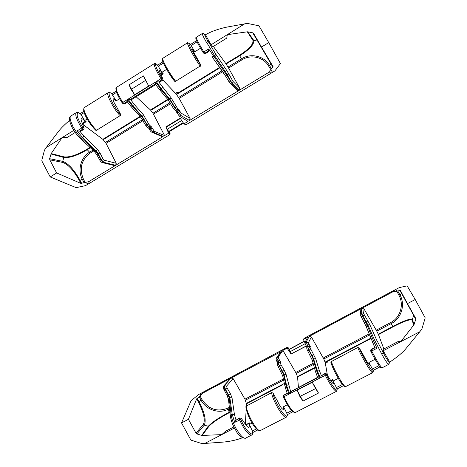 <?xml version="1.0" encoding="UTF-8"?>
<svg xmlns="http://www.w3.org/2000/svg" width="467" height="467" viewBox="0 0 467 467"><rect width="100%" height="100%" fill="white"/><g stroke="black" fill="none" stroke-linecap="round" stroke-linejoin="round"><path stroke-width="0.7" d="M357.827 347.495L331.43 361.505L357.839 347.489L359.246 347.933L363.77 355.86M330.969 362.643L331.43 361.505C333.298 368.673 344.051 387.639 345.65 386.6L372.561 372.73C371.405 373.542 360.291 354.593 357.862 347.664L359.246 347.933C361.849 355.27 373.705 374.896 373.133 370.95L373.005 370.232M372.888 369.846L368.895 362.485L369.438 364.832C368.399 364.044 366.566 361.154 363.945 356.158M373.133 370.95L373.25 371.679L372.678 372.66M272.967 393.021L277.164 400.54M271.654 392.624L246.331 406.068L271.671 392.613L272.997 393.027M287.147 414.988L287.246 415.758L286.125 417.259C283.463 418.858 272.512 400.382 271.631 392.817L273.002 393.074C274.024 401.457 286.668 420.989 287.147 414.988L287.193 414.066L287.31 415.005M245.864 406.967L246.331 406.068C246.699 413.85 257.305 432.343 260.37 430.551L260.644 430.411M287.187 414.06L283.562 406.722L283.311 409.431C281.735 408.946 279.803 406.191 277.515 401.159M260.37 430.551L286.411 417.113M338.277 378.358L333.134 381.025L337.127 389.052M370.839 338.143L325.061 362.129L325.184 362.526L370.985 338.517M327.449 375.427L325.423 363.513C326.608 362.789 330.834 359.818 325.254 362.497M330.811 380.663L332.843 379.467L330.706 380.5M332.843 379.467L333.134 381.025M375.089 359.275L368.895 362.485M374.943 347.757L372.38 341.996L373.326 340.396L367.15 325.125L362.585 316.153L362.912 315.978L367.827 324.769L374.446 339.807L373.326 340.396L376.962 348.283L374.948 347.769L366.373 327.04M287.287 404.79L283.562 406.722M282.675 384.82L246.436 403.809L244.953 399.168L233.138 378.649L231.107 378.025L224.411 385.508C224.131 386.092 224.452 387.26 225.374 389.011L227.038 387.908L226.536 386.162L233.138 378.649M245.373 424.234L246.173 408.905M246.331 405.887L246.436 403.809M252.075 423.049L249.32 424.48L249.396 422.904L245.759 424.789M249.396 422.904L248.695 423.505C249.378 425.723 249.401 426.996 248.759 427.317C248.059 427.463 247.037 426.587 245.695 424.696L241.217 418.251L239.81 417.901L236.033 420.137L234.44 414.573L232.041 397.931L230.383 393.722L227.038 387.908M252.746 433.37L252.799 431.823L249.32 424.48M297.076 390.202L312.254 382.292L315.931 388.433L300.509 396.174L299.972 396.711L302.978 401.071L297.076 390.202L299.972 396.711M315.931 388.433L318.488 393.051L315.476 388.404L312.254 382.292M302.978 401.071L318.488 393.051M414.101 324.507L412.349 319.492C410.446 318.331 403.914 320.66 392.759 326.48L378.288 334.209L378.457 334.594L392.969 326.877C403.727 321.314 410.044 319.066 411.923 320.117L413.855 324.927L415.758 319.428L415.589 318.185L407.463 303.608L415.204 299.516L407.125 285.857L399.349 287.596L394.948 289.844L395.94 289.47L398.818 295.062L401.76 293.796L413.657 315.33M394.954 289.844L392.543 291.974L396.687 291.233M407.463 303.608L400.342 290.381L396.781 291.245M298.436 387.33L297.549 377.015L296.282 373.448L282.914 350.413L287.147 348.154L287.795 347.127L286.394 347.734L201.925 392.776L201.008 393.412L200.004 396.063L202.625 393.208L201.919 392.782L198.779 394.457L191.091 400.686L181.54 422.933L188.429 419.29L195.982 433.137L196.887 433.931L201.686 435.402L202.135 435.442L208.872 426.406C212.368 422.635 219.146 418.076 229.204 412.729L229.927 412.361M226.536 386.162L224.411 385.508L223.74 385.976L230.873 378.153L202.625 393.208M280.819 351.733L231.107 378.025M282.914 350.413L278.314 356.829C278.157 357.354 278.571 358.493 279.546 360.244L280.825 362.433L278.63 361.773L278.192 362.363C278.028 362.894 278.431 364.056 279.406 365.854L281.011 364.768L280.393 363.028L280.825 362.433M229.367 407.358L227.978 408.088C217.324 412.256 208.679 409.431 202.036 399.624L200.039 395.987M200.004 396.063L196.648 398.876L188.429 419.29M304.846 342.673L303.422 339.48L303.947 338.569L305.739 337.413L394.948 289.844M287.812 347.156L289.196 349.269L304.215 341.266L289.149 349.298L287.8 347.179M239.81 417.901L239.367 418.52L239.6 419.845C244.188 429.658 248.14 434.759 251.45 435.151L251.725 435.011M246.506 437.696L245.403 438.262C241.2 437.83 237.931 435.046 235.584 429.914M235.38 429.879L236.547 429.506C233.541 423.966 231.737 419.068 231.136 414.824L229.221 397.966L228.217 395.105L225.065 389.174L225.374 389.011L229.852 397.633L232.181 414.276L234.708 422.396L235.759 420.405L239.367 418.52L240.715 418.963L241.217 418.251M236.547 429.506L236.687 429.43C240.4 435.559 243.307 438.507 245.403 438.268L251.439 435.156L252.332 434.444L252.396 433.37C250.948 435.974 244.404 428.204 240.814 419.489L240.715 418.963M295.43 412.484L295.208 412.594C292.459 411.894 288.734 406.594 284.041 396.693L283.451 397.283M287.141 393.22L283.603 395.275M285.319 387.703L286.108 386.051L288.968 394.13L287.24 393.465M330.928 380.838L332.516 380.015C333.426 382.175 333.707 383.343 333.339 383.524C332.901 383.53 332.037 382.537 330.747 380.564L326.427 373.839L324.997 373.477L325.254 375.223C330.332 385.047 334.028 390.441 336.333 391.399L336.503 391.311M307.619 350.676L309.043 350.157L313.555 358.644L316.965 369.893L320.239 377.838L321.378 375.637L319.235 370.249L315.78 359L309.948 347.39L307.7 346.707L309.043 350.157L310.631 349.112M317.665 377.593L319.486 378.229L316.381 370.203L313.147 358.86L308.944 350.209L307.636 346.742L307.905 346.24L307.047 347.279L307.905 346.24M282.763 376.081L283.533 374.464L286.108 386.051L286.68 385.748L289.703 393.745L290.678 391.772L317.747 377.657M389.443 362.252L389.986 361.925C397.569 356.887 402.998 352.311 406.272 348.195L419.804 331.739L400.832 341.593L413.855 324.927M324.997 373.477L321.378 375.637M382.146 367.792L382.053 367.838C380.36 366.537 376.916 360.933 371.714 351.021L370.985 351.686C375.188 359.765 378.288 364.925 380.278 367.161M374.82 347.501L371.207 349.38L370.687 350.413M381.93 354.068L383.471 352.97L376.717 340.186L374.446 339.807L381.778 354.149C385.438 360.612 387.692 364.062 388.538 364.493L387.768 364.89M389.186 361.47L388.988 360.769L389.28 362.153L388.626 364.453M306.031 346.065L291.315 353.881L289.914 351.779L289.149 349.298M291.315 353.881L306.095 346.199M360.804 310.03L361.616 308.459L309.277 336.357L311.401 336.999L323.789 359L369.56 334.956M309.096 344.36L310.368 346.613L307.992 346.193L307.519 345.393L309.096 344.36L308.418 342.673L311.401 336.999M306.866 347.67L304.817 342.731L307.7 337.197L303.422 339.48M392.543 291.974L361.867 308.325L364.05 308.961L376.776 331.161L391.241 323.567C401.468 318.471 405.654 304.612 399.805 294.595L397.726 290.871M278.63 361.773L278.017 362.281M361.867 308.325L361.032 312.82L362.585 316.153L361.137 316.725L366.245 326.69L367.15 325.125L367.827 324.769L370.033 325.143L367.868 321.016L364.383 322.866L360.366 315.027M310.619 356.432L313.83 354.774M383.471 352.97L383.279 349.252L398.234 341.476L400.832 341.593L383.354 350.67M278.069 366.373L279.406 365.854L282.658 371.44L284.263 370.343L281.011 364.768M281.122 372.053L282.658 371.44L283.936 374.254L286.143 374.575L284.263 370.343M290.696 391.755L286.143 374.575M230.873 378.153L224.154 385.643C223.874 386.227 224.178 387.406 225.065 389.174L223.979 389.624L227.12 395.549L230.383 393.722M389.25 361.715L389.46 362.503L388.918 364.26L382.064 367.833C381.638 368.381 380.634 367.646 379.041 365.632C378.013 364.336 373.863 357.407 370.961 351.639L370.722 351.079M388.988 360.769L383.372 351.05M378.457 334.594L383.868 348.948M412.349 319.492L413.663 315.342L415.758 319.428M398.818 295.062C404.34 304.542 400.365 317.729 390.692 322.563L392.969 326.877M378.288 334.209L376.776 331.161M325.184 362.526L326.351 368.971M325.061 362.129L323.789 359M290.9 391.533L317.566 377.354M287.147 348.154L291.145 354.138M229.875 411.906L229.174 412.256C218.714 417.772 211.709 422.489 208.159 426.4L201.686 435.402M196.887 433.931L204.237 425.168L208.872 426.406M196.648 398.876L198.352 401.994C203.787 412.659 205.457 420.131 203.367 424.415L204.237 425.168C206.455 420.644 204.686 412.781 198.936 401.573L197.15 398.304M199.135 396.646L201.084 400.201L198.352 401.994M202.036 399.624L201.079 400.19C206.128 409.863 219.105 414.211 228.392 409.115L229.204 412.729M415.204 299.516L425.198 317.864L421.876 329.037L419.804 331.739M242.28 437.836C236.524 440.042 230.097 441.467 222.993 442.109L202.088 443.644L191.359 440.247L190.559 439.505L181.54 422.933M233.856 426.937L225.584 431.239L221.772 434.619L204.628 443.527M234.405 428.058L221.772 434.619L202.135 435.442M332.86 379.601L332.516 380.015M245.881 424.964L248.695 423.505M108.408 92.495L84.626 107.387C81.311 108.011 89.956 124.502 96.628 130.217L120.136 115.653L96.628 130.217L95.642 130.147M116.943 107.492L120.714 114.619M108.297 92.548C108.484 92.151 109.313 92.297 110.784 92.98L111.234 93.382C105.098 88.759 113.417 107.474 120.673 114.456L120.136 115.653C113.843 109.64 105.303 92.933 108.291 92.53M111.502 93.505L116.219 100.849L113.294 98.794C112.687 99.827 113.785 102.506 116.592 106.838M187.676 42.719L162.942 58.217C160.87 58.025 170.046 74.667 175.656 81.246L200.185 66.051L175.656 81.246L174.518 81.1M196.63 57.429L200.728 64.901L200.366 66.244M187.641 42.736L189.76 43.6C185.703 39.17 194.967 57.202 200.699 64.849L200.185 66.051C194.978 59.146 185.913 42.287 187.629 42.719M190.624 44.599L194.827 51.779L192.585 49.21C192.462 49.951 193.752 52.59 196.455 57.114M79.332 113.02L80.546 113.901L84.638 120.568L87.148 118.997M79.839 131.192L77.201 130.853L82.764 137.823L96.406 151.104L98.152 153.649L100.026 153.036L97.37 149.247L83.762 135.926L79.839 131.192L80.47 131.39L83.681 129.394L84.159 128.11L81.655 121.718C81.001 119.996 80.931 118.997 81.445 118.711C82.198 118.536 83.4 119.47 85.058 121.513L86.15 121.7L84.638 120.568M116.219 100.849L119.628 98.718M140.077 116.4L102.863 139.329L82.636 124.216M82.531 123.953L86.15 121.7M116.225 163.298L104.147 160.193L102.903 158.692L100.749 159.486L97.679 153.941L98.152 153.649L101.035 159.311L103.563 162.294L115.664 165.312L116.225 163.298L106.056 143.363L102.863 139.329M82.256 123.259L85.058 121.513M161.203 75.181L163.257 73.798L162.364 73.278C160.846 71.083 159.848 69.986 159.364 69.986C159.066 70.132 159.305 71.054 160.076 72.747L162.995 79.051L161.856 78.047C156.311 69.18 153.526 61.224 157.093 64.697L158.272 66.25L163.362 63.057M163.257 73.798L161.897 72.332L158.272 66.25M161.897 72.332L166.626 69.379M186.771 87.627L176.287 94.095C179.404 91.946 179.1 91.631 175.382 93.149L162.86 80.032M189.503 120.492L238.906 90.505L232.204 83.85L232.461 83.692L239.139 90.359L239.729 88.245L228.591 68.059L242.075 59.776C250.96 54.084 263.715 57.143 268.694 66.151L272.407 72.163L271.636 72.875L187.413 123.953L185.422 124.636L183.975 123.848L188.02 121.391L179.299 116.108L180.595 115.32L189.503 120.492L190.075 118.408L179.205 98.409L176.222 94.13L219.653 67.371M194.827 51.779L200.53 48.212M238.906 90.505L237.604 90.639L236.693 89.746M163.141 73.669L161.092 74.942M169.766 87.265L176.222 94.13M177.653 108.671L177.051 110.866L177.874 111.339L178.879 109.383L177.653 108.671L170.969 97.656L158.827 82.052L159.294 82.355L162.534 80.342L162.995 79.051M148.681 86.033L134.648 94.772L130.894 89.144L131.676 89.098L145.465 80.482L145.599 79.956L143.363 75.888L148.681 86.033L145.599 79.956M130.894 89.144L129.102 84.819L134.648 94.772M143.363 75.888L129.102 84.819M89.95 147.368L86.885 149.3C77.341 154.91 69.758 157.443 64.154 156.894L51.189 153.59L49.63 158.698L49.776 159.837L56.659 172.965L50.203 176.935L76.115 187.646L85.385 185.668L89.261 183.473L88.245 183.858L85.105 182.434L83.342 178.943L80.026 180.256C74.107 169.749 68.334 163.45 62.712 161.366M183.443 123.06L169.194 131.706L168.64 131.472L165.843 126.919L168.61 133.171L170.239 133.994L169.13 135.039L89.261 183.473L88.742 181.651L85.192 182.439M56.659 172.965L80.879 183.385L85.105 182.434M270.772 69.723L268.076 72.794L271.642 72.87L274.923 70.879L280.428 63.605L268.735 42.596L261.508 47.039L253.663 33.531L252.729 32.813L247.773 31.803L247.306 31.809L252.892 40.285C253.733 43.991 249.238 49.012 239.402 55.334L225.812 63.588L226.081 63.997L239.67 55.783C249.933 49.251 254.585 44.061 253.616 40.22L247.773 31.803M239.139 90.359L268.076 72.794M270.807 69.636L273.026 66.588L261.508 47.039M170.21 133.918L169.212 131.676M204.003 53.53L205.252 53.769L204.698 53.22L203.378 52.917M208.317 51.253L204.698 53.22L203.851 51.983C198.592 43.227 196.087 38.317 196.333 37.255L202.217 33.56M237.604 90.639L230.844 83.996L232.204 83.85L226.641 74.883L208.696 48.965L208.27 50.996M228.918 81.626L230.844 83.996L228.918 81.626L225.555 76.01L228.918 81.643L230.313 80.324L227.143 74.574L228.848 74.049L226.384 69.951L225.508 71.83L227.143 74.574L225.555 76.01L212.024 56.705L213.763 56.618L214.808 55.97L215.713 54.049L208.253 41.54L206.449 42.036L214.808 55.97L225.508 71.83L223.168 72.286L211.971 56.653M206.449 42.036L206.309 42.123C203.273 36.689 201.931 33.817 202.281 33.519L202.287 33.513M208.603 51.685L205.252 53.769M157.367 64.942L157.858 65.462M154.414 63.582L154.39 63.588C154.764 63.232 155.546 63.477 156.737 64.341L156.924 64.469M154.384 63.588C153.596 65.001 155.78 70.038 160.934 78.707L161.856 78.047M162.434 87.095L161.494 89.016L156.299 81.591L158.827 82.052M123.603 103.878L124.613 103.931L122.839 102.431C117.515 93.978 115.448 88.934 116.633 87.294L154.244 63.675M115.664 165.312L163.141 136.492L153.071 132.103L150.648 128.997L149.709 129.925L148.769 128.238L150.211 128.25L149.282 127.853L146.819 124.701L142.021 116.808L132.85 106.774L127.392 99.594L127.217 101.666M150.888 126.055L149.936 125.658L148.734 124.064L143.34 114.707L134.35 104.544L130.626 99.588L128.075 99.167L133.387 106.441L142.4 116.575L146.912 124.642L149.335 127.818L150.292 128.197L150.888 126.055L154.343 131.326L164.612 135.599L168.61 133.171M170.969 97.656L170.052 99.547L161.494 89.016L160.952 89.355L155.604 82.023L155.301 83.961L130.264 99.541M205.311 34.827L205.754 34.581C211.569 31.336 218.603 28.843 226.857 27.104L247.364 23.391L258.479 25.72L259.308 26.403L268.735 42.596M124.613 103.931L127.532 102.115M76.483 112.518L76.425 112.535C74.726 114.485 76.495 119.651 81.725 128.034L82.706 127.339C77.02 117.953 75.724 113.148 78.812 112.909L80.546 113.901M88.742 181.651L115.442 165.446L103.318 162.446L100.749 159.486L99.903 160.321L96.844 154.781L97.679 153.941L95.817 151.466L81.795 138.425C78.357 135.103 75.263 130.877 72.508 125.746L72.636 125.664C70.032 120.212 69.443 117.001 70.867 116.032L76.174 112.699M166.252 127.112L180.373 118.513M165.843 126.919L180.163 118.198L183.975 123.848M163.141 136.492L161.477 136.358M148.734 124.064L146.912 124.642L145.926 125.716M145.943 118.659L144.116 119.225L142.955 120.422M164.612 135.599L152.954 113.236L150.491 109.984L136.142 96.762M155.68 84.603L131.174 99.85L130.626 99.588M115.442 165.446L114.088 165.487M72.508 125.746L71.72 126.732M190.075 118.408L181.19 113.142L180.046 111.531L178.283 112.115L177.863 111.344L176.724 111.59L175.861 111.088M177.793 111.385L174.611 107.673L173.689 108.776M176.485 107.036L174.611 107.673L171.5 102.396L170.589 103.511M173.566 101.654L171.5 102.396L169.673 99.786L167.898 99.623M208.253 41.54L212.975 46.688L226.769 38.101L227.283 34.681L244.749 23.788M208.008 41.458C205.112 36.251 204.015 33.828 204.727 34.179L204.931 34.371M205.9 35.562L210.705 44.213M49.776 159.837L62.847 162.446C68.176 164.448 73.663 170.426 79.302 180.39L80.02 180.244M50.985 153.982L63.798 157.484C69.577 158.126 77.405 155.511 87.294 149.638L90.324 147.718M75.222 132.459L67.306 137.386L62.047 137.695L51.189 153.59M83.342 178.943C79.098 168.459 81.381 159.842 90.189 153.106L89.576 152.201C80.797 157.367 77.329 170.286 82.367 179.41L84.165 182.813M63.798 157.484L62.706 161.354L49.63 158.698M92.939 150.141L89.576 152.201L86.885 149.3M179.299 116.108L175.831 111.088M252.729 32.813L257.656 41.084L252.892 40.285M258.222 41.382L257.661 41.09L272.891 67.184M271.566 68.982L269.541 65.491L271.263 63.6M268.694 66.151L269.541 65.503C264.275 55.97 250.878 52.771 241.497 58.789L239.402 55.334M226.081 63.997L228.591 68.059M213.366 46.443L225.812 63.588M73.815 130.357L46.198 147.578L58.241 131.764C60.558 128.653 64.335 124.852 69.571 120.375M50.203 176.935L41.989 161.232L41.82 160.204L44.488 150.129L46.198 147.578M211.172 44.721L227.283 34.681L247.306 31.809M160.776 74.265L162.364 73.278M331.004 362.713C332.907 370.068 344.056 389.18 344.5 385.882M282.512 409.121L283.638 408.543M368.895 364.383L369.403 364.114M370.775 351.196L370.961 351.645M342.329 384.51L336.479 387.522M364.371 322.86L366.256 326.754M379.035 365.62L372.415 369.029M291.513 410.744L286.703 413.231M256.453 428.91L252.343 431.041M284.385 383.465L246.378 403.395M278.314 356.829L276.96 357.553L281.362 351.237M373.221 371.137L373.069 370.559M287.287 415.502L287.182 414.649M234.708 422.396L240.814 419.489M252.384 434.368L252.705 433.563L252.606 432.816L252.396 433.37M252.799 431.823L252.606 432.816M234.44 414.573L232.181 414.276L231.136 414.824L230.365 416.255M288.968 394.13L284.041 396.693L283.714 395.403L283.253 395.94M287.298 393.535L283.714 395.403L284.018 394.849M295.202 412.6L336.333 391.399L337.197 389.84L337.075 389.186C337.425 392.899 330.986 384.335 326.41 374.902L320.239 377.838M319.235 370.249L316.965 369.893L316.381 370.203L315.593 371.971M319.486 378.229L289.703 393.745M321.179 375.871L324.828 373.968L326.235 374.4L326.427 373.839M326.41 374.902L326.235 374.4M336.97 388.369L337.046 388.877M376.962 348.283L371.714 351.021L371.189 349.795L370.699 350.361L370.722 349.929M375.059 347.781L371.189 349.795L371.207 349.38M289.914 351.779L305.009 343.753M304.286 341.424L288.939 349.596M309.277 336.357L306.194 341.996L308.418 342.673M304.817 342.731L306.194 341.996L307.519 345.393L306.078 346.158M360.921 309.207L360.308 313.602L361.032 312.82L361.616 308.459M276.289 358.247L276.96 357.553C276.808 358.072 277.2 359.222 278.122 361.003L279.546 360.244M276.896 361.476L278.122 361.003L278.56 361.814M360.308 313.602L360.285 314.846M363.595 313.339L361.306 312.674L362.912 315.978L364.406 314.992L363.595 313.339L364.05 308.961M277.468 363.081L278.548 361.82M288.933 386.069L286.68 385.748L283.936 374.254L283.533 374.464L279.307 365.906C278.367 364.097 277.976 362.923 278.134 362.398L280.393 363.028M306.819 347.845L307.047 347.279C306.562 347.968 306.755 349.112 307.63 350.717L312.277 360.244M312.376 360.606L313.555 358.644L315.78 359M367.868 321.016L364.406 314.992M376.717 340.186L370.033 325.143M310.368 346.613L309.948 347.39M235.415 429.938C232.578 424.783 230.885 420.125 230.33 415.951L228.439 399.081L229.852 397.633L232.041 397.931M227.125 395.549L228.468 399.361M223.629 386.116L223.74 385.976C223.045 386.746 223.127 387.966 223.979 389.624L223.967 389.601M389.28 362.153C388.649 361.983 386.676 358.977 383.366 353.14M413.704 314.799L413.663 315.342M402.128 293.69L401.766 293.813L399.851 290.363M411.923 320.117L412.349 319.504M390.692 322.563L376.233 330.163M369.134 333.893L323.287 357.991M314.39 367.716L297.45 376.6M297.549 377.015L314.507 368.124M296.282 373.448L313.456 364.423M313.147 363.32L295.792 372.444M245.408 400.172L283.644 380.091M283.393 378.959L244.953 399.168M227.978 408.088L228.398 409.11L229.495 408.532M203.367 424.415L195.982 433.137M111.234 93.382L112.156 94.1M162.878 59.63C160.082 58.206 168.943 74.58 174.512 81.083M189.76 43.6L190.787 44.797M193.472 50.057L192.853 50.442M114.532 99.389L113.183 100.236M84.159 128.11L82.706 127.339M112.553 94.889L116.552 92.384M102.903 158.692L100.026 153.036M80.919 114.637L84.183 112.605M223.115 72.233L225.561 76.028M191.196 45.556L197.092 41.855M176.526 94.509L219.928 67.756M180.046 111.531L178.879 109.383M169.194 131.706L170.163 133.889M111.584 93.645L111.105 93.196M208.696 48.965L203.034 52.421L203.367 52.899M204.4 53.88L203.022 52.409C199.456 46.537 197.156 42.287 196.122 39.66M157.058 64.627L157.391 64.983M156.299 81.591L160.934 78.707L161.851 79.886L162.218 78.52M158.476 81.988L161.851 79.886L162.534 80.342M127.135 101.485L123.819 103.551L123.2 103.68L122.15 102.804L127.392 99.594M143.34 114.707L142.4 116.575L140.555 116.925L131.367 106.902L133.387 106.441L134.35 104.544M128.075 99.167L155.604 82.023M124.018 104.077L122.728 103.452M116.441 87.417C115.74 87.066 115.723 88.567 116.376 91.911C117.544 95.081 119.464 98.712 122.15 102.804L122.15 102.775M78.491 112.565L79.489 113.242M78.088 112.436L78.812 112.909M77.201 130.853L81.725 128.034L82.77 129.096L83.12 127.765M79.425 131.174L82.77 129.096L83.681 129.394M97.37 149.247L96.406 151.104L94.515 151.6L80.464 138.576L82.764 137.823L83.762 135.926M181.71 120.492L167.227 129.301M168.64 131.472L183.169 122.646M183.414 123.014L169.124 131.688M154.343 131.326L152.143 132.319L151.32 131.963M152.137 132.319C151.285 132.085 150.473 131.285 149.714 129.925L149.749 129.995M151.985 128.18L150.648 128.997L150.222 128.238M114.73 165.645L102.577 162.656L103.563 162.294L104.147 160.193M181.19 113.142L180.595 115.32L178.283 112.115L176.923 112.944M176.724 111.59L173.631 108.694L168.12 99.885L159.381 89.466L160.952 89.355L169.673 99.786L170.052 99.547L177.051 110.866L175.913 111.105L175.061 110.609M149.936 125.658L149.335 127.818L148.354 128.069L147.519 127.707M99.944 160.391L99.903 160.321C100.773 161.757 101.666 162.534 102.571 162.656L101.87 162.469M94.293 151.396L96.879 154.846M71.661 126.621C74.212 131.425 77.148 135.412 80.47 138.576L80.236 138.36M149.382 128.501L148.36 128.069L145.879 125.641L140.334 116.68M127.152 101.573L131.139 106.657M155.313 84.072L159.159 89.203M232.011 79.787L230.313 80.324L232.461 83.692L233.074 81.48L228.848 74.049M226.384 69.951L215.713 54.049M239.729 88.245L233.074 81.48M205.276 34.774L206.145 35.877M62.847 162.446L62.706 161.354M79.297 180.385L80.879 183.385M81.667 183.391L80.02 180.262M64.154 156.894L63.786 157.484M90.189 153.106L93.768 150.911M103.201 139.662L140.392 116.762M142.511 119.657L105.466 142.435M106.056 143.363L143.065 120.614M150.812 110.346L167.997 99.769M167.7 99.383L150.491 109.984M170.087 102.699L152.954 113.236M153.532 114.181L170.665 103.656M222.064 70.745L178.616 97.457M179.205 98.409L222.724 71.667M242.075 59.776L241.497 58.795L228.019 67.079M258.432 41.744L253.225 33.052M331.412 361.33L330.893 362.386C332.58 367.681 335.504 373.775 339.672 380.663C343.385 385.841 345.358 387.826 345.586 386.606M277.27 400.68L273.014 393.051M246.378 405.864L245.84 406.763C246.634 413.097 250.674 421.1 252.857 424.305C254.883 428.309 259.506 431.479 260.236 430.586M373.092 370.605L372.999 370.232M295.156 412.606L292.511 411.713L288.419 406.629L283.405 397.219L283.352 395.742M283.352 395.736L283.662 395.17M280.871 351.663L276.446 357.991C275.956 359.041 276.108 360.209 276.913 361.505L277.626 362.83C277.112 363.904 277.27 365.095 278.081 366.402L282.687 375.742M361.137 316.725C360.273 315.12 359.993 314.081 360.308 313.608M278.058 362.223L277.626 362.83M282.687 375.754L285.244 387.359L287.258 393.512M312.277 360.25L315.488 371.609L317.683 377.634M413.709 315.056L415.805 319.13M413.704 315.009L413.558 314.536M400.628 290.9L400.342 290.386M257.726 429.961L252.921 432.454M292.692 411.859L287.316 414.638M343.397 385.707L337.11 388.941M380.015 366.875L373.057 370.459M95.805 130.293L96.891 130.351M120.708 114.479L116.873 107.322M120.381 115.798L120.731 114.526M84.294 107.638C83.219 109.173 83.575 111.817 85.379 115.582C86.348 117.947 90.464 125.191 95.811 130.293M162.796 58.322C161.95 58.393 162.201 60.097 163.538 63.448L168.657 72.759L174.676 81.287L175.861 81.427M196.251 37.302C194.739 37.465 196.998 42.503 203.034 52.421M76.43 112.541L78.094 112.436M162.253 136.697L152.143 132.319M70.64 116.166C69.583 117.27 69.186 118.268 69.437 119.173C69.519 120.959 70.284 123.37 71.737 126.417M202.281 33.519L203.46 33.379M272.366 65.473L273.049 66.653M190.513 44.47L196.543 40.682M157.595 65.17L162.872 61.854M111.887 93.814L116.137 91.158M80.242 113.586L83.821 111.356"/></g></svg>
